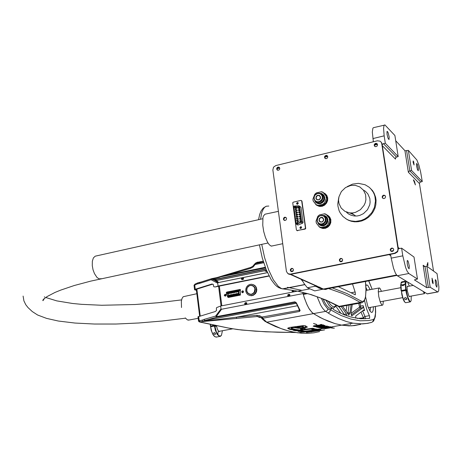 <?xml version="1.0" encoding="UTF-8"?>
<svg xmlns="http://www.w3.org/2000/svg" width="462" height="462" viewBox="0 0 462 462"><rect width="100%" height="100%" fill="white"/><g stroke="black" fill="none" stroke-linecap="round" stroke-linejoin="round"><path stroke-width="0.69" d="M315.465 285.499L318.405 287.872L321.096 288.623M320.316 287.913L318.607 286.89M416.626 166.181L416.58 163.461L417.44 164.605L418.381 168.67L418.214 170.767L417.469 169.548L416.626 166.181M387.035 134.355L386.994 131.514L387.416 131.468L388.12 132.773L389.154 136.966L389.004 139.564L388.016 138.161L387.035 134.355M413.167 162.462L413.144 160.961L413.698 161.792L414.085 164.992L413.167 162.462M407.253 263.975L407.201 260.655L407.64 260.522L408.298 261.694L409.326 266.17L409.124 268.815L408.171 267.579L407.253 263.975M435.36 282.888L435.25 279.874L435.597 279.724L436.14 280.752L437.04 284.736L436.867 287.191L436.041 285.77L435.36 282.888M376.097 144.167L375.184 144.883L377.154 144.41L376.097 144.167M326.438 156.22L325.554 156.918L327.454 156.456L326.438 156.22M278.586 167.827L277.731 168.509L279.562 168.07L278.586 167.827M293.283 270.801L291.562 271.148L292.758 271.385M342.434 260.897L340.575 261.273L341.967 261.434M393.485 250.606L391.47 251.01L392.371 251.328L393.249 250.935M433.506 271.032L419.461 183.535L420.027 182.201L422.256 181.566L420.68 172.164L418.878 165.067L416.874 160.019L408.362 150.369L411.567 170.466L422.256 181.566M384.182 125.19L373.388 127.668L372.88 128.217L372.332 132.074L373.267 140.956L373.013 141.88M372.915 138.606L384.17 135.851L385.308 143.191L383.09 143.769L382.224 144.727M396.552 274.982L323.4 289.05L290.754 274.341L289.166 274.284L287.838 273.556M391.227 258.137L393.52 268.197L395.484 273.244L396.904 275.387L397.337 275.733L408.824 273.527L407.028 271.015L405.572 267.4L402.812 255.833L391.227 258.137L390.737 255.399L390.084 254.753L389.108 254.631L390.869 255.798M398.215 248.054L399.353 248.596L401.622 248.175L402.812 255.833M319.86 287.208L317.989 287.012L316.516 285.73M397.337 275.733L427.177 293.838L427.887 293.78M419.461 183.535L408.339 172.193L409.24 171.09L411.567 170.466M415.384 184.916L413.369 179.822L414.518 181.404L415.384 184.916M427.003 265.292L427.783 262.52L427.928 265.592L427.003 265.292M426.842 266.251L430.186 287.225L437.93 292.042L438.721 290.633L438.877 286.966L437.081 273.596L426.842 266.251L424.399 266.557L423.123 265.257L425.017 266.603M433.073 281.964L433.073 283.743L432.444 282.559L432.016 278.205L433.073 281.964L432.334 282.103M384.17 135.851L383.558 128.269L384.038 125.445L384.817 124.85L394.871 135.51L398.186 156.566L395.772 157.346L395.501 159.101L382.374 145.721M408.362 150.369L404.978 150.791L395.686 140.714M408.824 273.527L417.463 279.071L414.437 279.914L426.715 287.647L430.186 287.225M323.1 289.137L314.732 290.898L307.38 287.768L304.527 284.182L301.634 279.394M307.38 287.768L315.309 286.232L314.2 284.944M427.414 264.091L427.096 265.061M383.599 195.195L382.646 195.732L382.126 197.06L382.738 198.273L383.916 198.596L385.065 198.025L385.585 196.697L384.979 195.484L383.599 195.195M385.216 195.715L384.072 195.507L383.067 196.032L382.524 197.205L382.894 198.377M325.918 155.411L324.809 156.208L324.509 157.196L325.029 158.356L326.057 158.709L327.281 158.143L327.801 156.878L327.287 155.717L325.918 155.411M327.471 155.908L326.409 155.775L325.335 156.479L324.971 157.415L325.3 158.541M278.02 167.048L277.154 167.562L276.651 168.809L277.16 169.958L278.089 170.293L279.319 169.733L279.816 168.486L279.314 167.342L278.02 167.048M279.435 167.463L278.528 167.4L277.5 168.116L277.165 169.069L277.547 170.189M284.783 217.221L283.887 217.746L283.402 219.04L283.986 220.212L284.95 220.518L286.117 219.958L286.607 218.665L286.03 217.492L284.783 217.221M286.099 217.556L285.037 217.59L284.211 218.272L283.905 219.294L284.419 220.443M291.672 268.341L290.534 269.167L290.28 270.218L290.939 271.413L291.961 271.685L293.047 271.13L293.514 269.785L292.862 268.589L291.672 268.341M292.856 268.584L291.649 268.769L290.916 269.635L290.835 270.755L291.447 271.644M340.748 258.397L339.57 259.234L339.316 260.302L339.992 261.521L341.06 261.798L342.186 261.232L342.677 259.863L341.996 258.651L340.748 258.397M342.071 258.703L340.921 258.72L340.049 259.43L339.755 260.522L340.373 261.711M375.635 143.33L374.486 144.144L374.18 145.137L374.705 146.315L375.802 146.685L377.056 146.108L377.593 144.837L377.073 143.653L375.635 143.33M377.333 143.948L376.253 143.688L375.161 144.208L374.595 145.293L374.844 146.425M391.718 248.065L390.5 248.92L390.234 250.006L390.939 251.241L392.151 251.519L393.231 250.953L393.728 249.561L393.029 248.325L391.718 248.065M393.208 248.475L392.117 248.325L390.944 249.093L390.638 250.427L391.152 251.363M297.984 202.622L297.187 203.182L296.945 204.123M301.259 226.83L300.485 227.414L300.271 228.355M346.54 212.116L347.36 213.074M397.961 248.573L397.834 250.312L397.245 251.507L394.687 253.176L290.246 274.116L287.89 273.591L286.446 271.489L272.846 169.952L273.527 167.198L275.843 165.563L377.385 140.812L380.145 141.199L381.098 142.065L381.716 143.572L397.961 248.573L398.336 248.839L397.62 251.767L395.068 253.436L290.933 274.301L290.431 274.082M381.716 143.572L382.103 143.971L381.872 143.145L380.994 141.932M288.646 273.966L290.933 274.301M300.618 226.721L301.311 226.871L301.646 227.529L300.774 228.569L299.844 227.749L300.618 226.721M301.363 226.911L300.306 227.31L300.416 228.528M297.285 202.472L297.99 202.627L298.308 203.28L297.395 204.308L296.512 203.482L297.285 202.472M298.059 202.691L296.985 203.066L297.054 204.256M303.089 222.343L301.634 221.471L299.497 206.185L298.891 205.804L294.132 206.023L293.48 206.924L295.761 223.608L296.5 224.197L301.137 222.326L302.598 223.192L303.089 222.563L301.005 207.247L299.497 206.185M297.32 224.705L298.123 225.023L302.598 223.192M296.875 223.666L296.073 223.163L293.896 207.092L294.548 206.381L298.718 206.202L299.237 206.774L301.23 221.465L300.802 222.066L296.875 223.666M298.077 221.454L298.585 221.564L298.718 221.073L297.366 220.264M297.476 217.082L297.984 217.192L298.117 216.701L296.766 215.881M296.875 212.716L297.389 212.826L297.522 212.335L296.171 211.509M296.275 208.356L296.719 208.506L296.922 207.981L295.57 207.138M300.479 217.538L300.745 217.723M299.873 213.167L300.144 213.352M299.272 208.801L299.543 208.986M299.572 210.984L299.844 211.169M300.179 215.35L298.874 214.593L299.133 213.97L299.457 214.53L298.798 214.443L299.18 213.97M300.779 219.727L301.045 219.906M296.575 210.533L297.02 210.684L297.222 210.158L295.871 209.321M297.176 214.899L297.69 215.009L297.817 214.518L296.471 213.692M297.776 219.271L298.221 219.415L298.417 218.884L297.066 218.076M301.547 200.629L301.992 201.12L305.734 228.459L305.122 229.094L296.927 230.567M305.74 228.205L305.451 228.037L304.833 228.927L305.122 229.094M297.54 230.74L296.442 230.07L292.752 202.783L293.278 202.165L300.929 200.416L301.998 201.178M301.634 221.471L301.137 222.326M299.289 207.149L295.894 207.34M295.42 207.825L295.501 209.147L295.905 209.471L295.316 209.812L295.495 209.147M323.77 219.225L323.469 220.859L322.205 222.037L320.126 222.008L319.063 220.796L319.242 218.659L321.003 217.307L322.58 217.504L323.77 219.225M327.922 215.379L329.683 216.996L330.827 219.589L330.786 222.638L329.729 225.115L327.881 227.085L325.502 228.268L322.667 228.465L320.102 227.495M326.801 214.749L329.319 216.742L330.561 219.779L330.191 223.285L328.228 226.288L325.161 228.055L322.337 228.257L319.352 226.998L317.394 224.417M327.113 215.107L328.95 216.614L330.324 219.063L329.527 218.543L325.964 214.177L330.087 218.74M329.527 218.543L329.712 219.843L330.509 220.357L330.324 219.063M330.509 220.357L329.614 224.006L327.35 226.854L323.233 228.095L320.969 227.876L319.3 226.773L321.263 227.443L326.547 226.351L327.35 226.854M325.623 216.049L326.952 217.261L327.818 219.213L327.783 221.512L326.986 223.371L325.594 224.85L323.81 225.739L321.679 225.883L319.756 225.156M321.61 215.356L324.757 215.569L326.963 217.481L327.685 220.028L326.749 223.221L324.191 225.369L321.298 225.716L318.768 224.399L317.44 221.829M325.964 214.177L324.682 213.785L319.461 214.899L317.879 216.256L316.054 221.015L316.106 222.014L316.349 223.129L319.3 226.773M316.349 223.129L316.054 221.015M323.071 215.581L325.398 216.482L326.686 218.133L327.084 220.328L326.126 223.054L324.734 224.411L322.037 225.237L319.461 224.405L318.26 223.054M324.093 216.118L325.26 217.146L326.016 218.821L325.987 220.749L325.317 222.309L324.157 223.55L322.655 224.295L320.842 224.411L319.178 223.747M317.128 220.732L317.209 219.057L317.885 217.492L319.063 216.251L320.576 215.511L322.083 215.373L323.666 215.846L324.907 216.926L325.623 218.434L325.629 220.518L324.959 222.083L323.793 223.325L322.291 224.07L320.368 224.168L318.832 223.533L317.694 222.326L317.128 220.732M317.255 220.651L317.781 217.873L319.046 216.407L320.767 215.604L323.452 215.945L325.225 217.954L325.312 220.749L324.376 222.447L322.84 223.614L321.009 224.006L319.254 223.562L317.914 222.366L317.255 220.651M319.161 226.599L317.81 224.936M321.668 228.078L319.652 227.171M320.853 227.581L321.263 227.443M328.372 225.964L327.57 225.462L326.547 226.351M327.57 225.462L329.712 219.843M326.201 214.501L324.232 213.842M319.49 214.894L317.833 216.349M326.016 226.42L327.691 224.959M329.481 220.27L329.175 218.145M320.622 197.043L320.322 198.666L319.069 199.85L316.996 199.838L315.939 198.643L316.118 196.517L317.365 195.339L319.438 195.345L320.622 197.043M325.005 193.532L326.83 195.42L327.743 197.944L327.616 200.618L326.519 203.124L324.619 205.099L322.187 206.26L319.317 206.393L316.759 205.324M323.671 192.746L326.172 194.704L327.402 197.701L327.009 201.247L324.982 204.285L321.841 206.023L319.017 206.168L316.123 204.874L314.252 202.31M323.978 193.093L325.797 194.577L327.165 196.985L326.363 196.419L322.817 192.117L326.929 196.673M326.363 196.419L326.547 197.707L327.35 198.273L327.165 196.985M327.35 198.273L326.455 201.911L324.203 204.753L321.494 205.867L318.549 206.023L316.187 204.683L318.139 205.33L323.36 204.204L324.203 204.753M322.655 194.08L324.029 195.501L324.717 197.407L324.619 199.411L323.793 201.299L322.361 202.783L320.536 203.65L318.376 203.754L316.458 202.945M318.826 193.226L321.725 193.532L323.833 195.403L324.497 198.573L323.556 201.132L320.934 203.274L318.023 203.569L315.575 202.223L314.322 199.682M322.817 192.117L321.512 191.742L316.383 192.879L314.778 194.248L312.959 198.989L313.022 200.058L313.253 201.091L316.187 204.683M313.253 201.091L312.959 198.989M320.172 193.532L322.355 194.462L323.7 196.437L323.781 199.157L322.95 200.935L320.663 202.749L318.803 203.101L316.239 202.223L315.072 200.831M321.09 194.069L322.164 195.068L322.863 196.662L322.822 198.596L322.135 200.173L320.934 201.42L319.398 202.148L317.561 202.229L315.904 201.496M314.016 198.602L314.102 196.91L314.801 195.328L316.014 194.08L317.561 193.359L319.075 193.249L320.593 193.734L321.783 194.791L322.47 196.252L322.464 198.348L321.771 199.925L320.57 201.172L319.04 201.906L317.123 201.963L315.644 201.328L314.558 200.15L314.016 198.602M314.143 198.521L314.293 196.645L315.223 194.952L317.637 193.474L320.305 193.792L322.072 195.767L322.332 197.603L321.777 199.44L319.692 201.409L317.873 201.819L316.129 201.392L314.795 200.213L314.143 198.521M316.199 204.695L314.628 202.772M318.549 206.023L316.539 205.082M317.729 205.475L318.139 205.33M325.219 203.863L324.416 203.309L323.4 204.204M324.416 203.309L326.547 197.707M323.053 192.435L321.096 191.799M316.383 192.879L314.732 194.34M322.869 204.268L324.532 202.806M326.316 198.129L326.01 196.021M322.326 199.867L321.789 200.629M278.384 211.365L265.003 214.195L263.455 216.002L262.953 217.712L262.745 225.306L263.71 231.456L265.407 237.404L267.579 242.267L269.311 244.75L271.142 246.09L272.771 245.824M347.239 186.602L352.645 184.107L358.443 183.333L365.067 184.754L368.913 187.041L370.576 188.542L373.256 192.146L374.226 194.196L374.936 196.367L375.508 200.964L374.399 207.473L371.771 212.607L367.827 216.84L364.633 218.982L361.14 220.484L355.624 221.408L350.935 220.894L348.718 220.189L346.621 219.196L342.948 216.441L340.147 212.803L339.131 210.724L337.936 206.208L337.78 203.84L338.785 197.569M345.622 218.595L348.371 220.207L351.403 221.292L354.614 221.812L358.108 221.725L361.763 220.928L365.251 219.433L368.439 217.296L371.194 214.599L373.412 211.44L375.005 207.952L375.849 204.637L376.062 200.156L375.629 197.239L374.128 193.151L372.603 190.708L369.629 187.636M338.969 196.72L341.354 191.539L345.507 187.572L350.75 185.453L355.197 185.343L359.846 186.96L363.484 190.217L365.615 194.687L365.927 199.763L365.223 202.812L364.05 205.376L360.4 209.667L355.497 212.324L352.818 212.901L349.74 212.901L344.941 211.359L341.187 208.096L338.987 203.58L338.548 200.185L338.969 196.72M363.305 189.98L365.361 191.274L367.868 193.919L369.837 198.412L370.137 202.177L369.75 204.712L367.452 209.742L363.473 213.623L359.754 215.413L357.103 215.979L354.21 215.991L351.224 215.315L348.527 213.958L346.252 211.994M353.921 214.743L349.728 212.901M332.317 308.096L330.457 309.754L328.834 309.367L327.096 308.177L324.185 304.331L321.292 298.296M328.28 301.293L330.457 304.579L332.744 306.514L334.667 306.595L336.088 305.18M373.463 306.797L373.209 310.152L372.47 312.098L371.436 312.428L370.074 311.174L367.706 305.977L365.586 296.835M365.875 285.608L366.707 284.933L367.821 285.452L370.201 289.657M302.922 292.359L303.886 296.517L306.658 303.909L308.911 308.356L311.942 312.451L315.067 314.634L323.123 318.965L335.06 323.619L341.666 325.161L348.937 325.86L354.389 325.612L360.747 324.347L351.703 325.82L341.666 325.161L352.899 323.169L346.494 321.581L338.923 318.734L330.856 314.668L325.023 310.961L322.58 308.223L320.709 305.134L317.117 296.702M364.495 300.525L366.713 309.13L369.577 316.245L369.629 318.358L360.712 318.797L350.924 317.076L344.34 314.83L337.993 311.948L333.524 309.523L332.94 308.108M328.055 313.034L329.891 311.867L330.457 309.754L341.216 315.534L350.693 319.04L360.071 320.79L368.589 320.582L373.308 319.589L374.601 318.174L375.508 313.496L375.381 306.45M372.112 289.293L368.688 280.861M352.246 304.418L350.964 313.305L351.669 315.95L363.161 307.611L363.115 305.653L364.553 310.476L364.062 309.817L355.74 316.002L355.821 318.197M357.242 318.428L363.484 317.914L364.091 318.884M346.985 315.829L346.454 314.062L341.164 306.462M342.561 306.202L348.827 315.09L349.936 312.843L351.137 304.625M361.007 312.087L363.484 317.914L364.622 316.516L369.346 315.638M343.838 314.628L346.454 314.062M347.73 313.479L347.898 313.126L347.378 313.149M370.443 307.351L370.074 311.174M381.491 291.343L379.926 288.305L379.36 287.924L378.765 288.23L378.251 291.308L378.794 296.61L380.284 302.171L381.751 304.862L382.426 305.203L382.952 304.747L383.368 301.178M365.991 287.67L367.18 290.223M424.89 292.452L424.347 293.613L423.256 291.458M424.445 292.186L424.133 292.365L423.7 291.73M312.814 328.257L306.346 329.094L303.661 328.54L301.952 328.707L300.427 329.054L302.679 329.649L299.838 330.024L296.13 329.539L293.208 329.856L292.896 330.145L294.895 330.705L297.973 330.775L312.786 328.794L314.096 328.557L312.814 328.257L297.62 330.272L293.422 329.822M302.679 329.649L302.604 329.123L301.172 328.817M316.77 324.699L313.444 323.475L316.73 324.445M334.338 328.176L331.473 327.991L334.326 328.084M295.357 329.331L291.435 328.401L291.181 328.164L292.319 327.824L294.005 327.558L298.013 328.28L301.871 328.291L305.301 327.847L307.305 326.998L305.29 326.074L305.931 326.005L303.84 325.548L289.258 327.512L287.687 328.384L289.287 329.187L291.707 329.764L295.357 329.331M320.443 325.225L323.412 324.93L321.142 324.93L321.812 324.422L320.224 324.601L319.97 324.982L313.542 325.86L314.229 326.074L313.178 326.259L315.269 326.386L318.693 325.768L320.443 325.225L320.189 324.751M317.92 325.976L314.576 326.68L316.759 326.611L324.191 325.248L317.92 325.976M320.992 326.103L316.175 327.102L318.965 327.136L319.877 326.738L318.751 326.83L321.95 326.259L324.44 326.212L323.221 326.033L325.196 325.496L320.992 326.103M302.829 292.336L304.308 297.799L307.224 305.139L309.557 309.413L312.659 313.097L319.958 317.365L327.731 321.026L335.06 323.619L341.666 325.161L322.684 328.488L325.439 328.644L332.109 327.546L329.1 327.72L332.311 327.027L328.626 327.679L330.232 327.188M319.369 327.263L317.625 327.437L319.346 327.575L327.223 326.016L319.369 327.263M302.714 332.218L313.057 330.942L302.697 332.068M319.825 329.516L312.364 330.717L311.584 331.081L313.71 330.861L311.567 331.202L313.727 331.341L306.422 332.513L324.572 329.908L315.425 330.728L320.882 329.649L319.825 329.516M311.07 329.152L313.571 329.776L311.683 330.301L304.897 331.179L301.028 330.752L298.071 331.341L303.309 331.722L313.525 330.388L317.215 329.285L314.183 328.765L311.07 329.152M322.262 326.357L320.178 326.842L322.262 326.357M319.456 327.818L328.517 326.374L319.456 327.818M320.68 327.951L328.979 326.634L320.68 327.951M330.474 326.709L321.281 328.182L330.474 326.709M242.689 278.066L243.214 277.962L242.625 277.76L243.087 277.806L243.59 278.482L242.954 279.522L241.707 279.51L241.424 278.482L241.921 277.928L242.689 278.066L241.996 278.725L242.244 279.666M289.986 295.079L289.443 294.375L288.432 294.438L287.814 294.889L287.716 295.663L288.219 296.217L289.235 296.159L289.986 295.079M288.548 296.281L288.363 295.039L289.657 294.496M246.893 303.372L246.367 302.674L245.397 302.737L244.791 303.182L244.698 303.944L245.183 304.493L246.165 304.435L246.893 303.372M245.582 304.545L245.391 303.32L246.569 302.789M212.734 284.107L196.246 289.333L195.928 289.541L196.356 289.703M196.431 290.321L194.612 289.79L195.039 289.356L211.798 284.072L213.207 284.384L213.767 286.723L215.101 286.948L269.132 276.057M303.008 293.601L221.535 309.251L221.032 308.951L220.651 306L216.701 307.594L216.366 308.287L216.522 310.447L215.367 311.509L197.955 316.834M216.822 279.1L217.873 278.794M199.861 282.455L197.684 283.027L197.407 283.87L198.741 283.639L210.995 279.724L217.723 283.177L218.122 282.646L214.535 280.382L211.371 278.979L210.995 279.724L211.544 278.678M295.507 302.356L296.396 302.829L300.075 310.377L299.468 311.324L299.185 310.354L300.127 310.637M221.535 309.251L216.181 316.713L216.58 317.209L215.627 316.089L216.181 316.713L294.854 301.802L296.067 302.87L299.515 310.025M269.138 276.062L218.168 286.313M217.723 283.177L218.093 286.053L215.5 286.862M197.684 282.94L194.993 284.153L194.069 285.626M198.481 321.021L199.191 320.674L198.654 316.401M217.914 278.875L219.04 278.557M250.658 267.429L250.537 268.364L253.037 267.013L254.909 264.778L254.331 264.385L252.772 266.285L250.658 267.429L252.581 266.412L255.226 263.635L255.267 264.501L263.715 262.757M300.034 310.308L299.572 310.256L299.532 311.434L262.739 318.26L261.561 317.972L263.132 319.791M296.529 303.101L296.102 303.032L295.853 302.264M199.497 283.425L199.919 282.426L211.359 278.742M195.276 289.276L194.75 285.048L197.407 283.87L197.776 282.888L201.692 281.866M226.553 327.691L199.688 321.997L200.046 321.789L199.191 320.674L201.952 320.218L202.726 321.211L204.961 320.507L204.013 319.398L201.952 320.218L202.812 321.338L236.261 317.232L297.274 305.769M198.827 282.64L201.27 281.999M211.677 279.094L213.842 278.471M216.88 277.587L230.682 273.487M261.117 317.596L257.369 316.614L258.939 316.632L260.759 317.365L265.442 321.702M259.817 317.538L257.294 316.539L200.046 321.789M227.067 327.801L237.381 329.51L255.434 331.219L277.477 332.242L295.842 332.542L266.077 331.82L241.661 330.018L230.249 328.418L199.047 321.783M299.018 309.188L299.185 310.354L261.966 317.071L261.556 317.948L259.448 316.747L257.253 316.522L256.837 315.309L236.261 317.232L236.735 318.451M197.927 282.854L200.693 282.19M212.127 279.273L219.97 277.217M224.272 276.074L250.537 268.364M250.548 267.486L230.757 273.435L230.653 274.364L265.275 267.261M307.091 326.761L300.04 327.829L293.861 327.027L291.106 327.627L291.181 328.164M293.74 329.031L291.285 329.198L287.803 328.06M313.513 329.706L313.438 329.181L312.514 328.927M316.834 329.135L313.531 329.856M303.355 331.196L298.856 331.115M316.054 330.757L313.698 331.133M325.363 328.124L325.075 328.101M327.853 328.263L327.362 327.697M332.663 326.819L332.969 326.79M321.107 324.682L320.368 324.688M315.269 326.386L315.02 325.802L314.183 325.745L314.229 326.074M317.429 325.993L316.845 325.312M303.522 327.084L303.361 326.478L302.027 325.981L297.043 326.611L297.118 327.148L299.896 327.731L302.674 327.575L303.557 327.131L302.102 326.513L297.118 327.148M317.527 325.41L319.427 325.254L317.498 325.213M242.44 290.823L243.116 290.973L243.497 291.678L242.625 292.787L241.643 291.92L242.44 290.823M242.498 292.787L242.128 291.597L243.064 290.933M225.04 294.259L225.71 294.41L226.085 295.108L225.19 296.217L224.255 295.351L225.04 294.259M225.127 296.217L224.751 295.027L225.652 294.369M289.42 296.102L289.131 295.23L289.87 294.75M246.408 304.348L246.125 303.609L246.777 303.037M243.064 279.475L242.873 278.632L243.497 278.193M240.338 289.495L240.338 295.085L228.326 297.453M289.582 296.009L289.945 294.912M246.598 304.204L246.864 303.245M243.278 279.331L243.578 278.436M267.463 272.603L218.139 282.646M185.245 317.931L187.445 319.929L189.322 319.97M196.858 293.745L183.195 296.691L182.034 298.452L181.358 301.282L181.497 307.496M225.635 296.055L225.115 295.865L224.977 295.149L225.427 294.687L226.01 294.791M225.912 294.727L225.237 295.224L225.531 296.061M243.041 292.625L242.463 292.382L242.365 291.713L242.821 291.251L243.428 291.372M243.318 291.297L242.614 291.793L242.914 292.631M229.187 297.02L227.893 296.65L238.889 294.444L239.224 290.055L238.669 289.755L226.651 292.146L226.259 292.793L227.356 296.385L229.129 297.026L240.015 294.889L240.465 292.948M227.928 293.127L228.355 292.723L227.056 292.348L238.842 290.24L238.588 294.236L228.078 296.333L227.518 296.021L226.617 293.07L227.056 292.348M228.494 293.855L228.817 293.393L227.61 293.035M230.053 293.543L230.399 293.104L229.175 292.729M233.177 292.925L233.506 292.469L232.311 292.105M236.307 292.307L236.636 291.845L235.453 291.487M232.686 295.299L233.033 294.86L231.814 294.49M235.816 294.681L236.146 294.225L234.956 293.872M237.387 294.375L237.716 293.919L236.532 293.561M234.251 294.993L234.598 294.554L233.385 294.178M231.121 295.611L231.427 295.131L230.249 294.796M237.878 291.996L238.23 291.557L237.029 291.175M234.742 292.613L235.071 292.157L233.882 291.799M231.612 293.237L231.941 292.775L230.746 292.417M229.562 295.917L229.885 295.461L228.684 295.103M240.425 290.338L239.062 289.853L240.396 289.582M228.765 296.899L229.129 297.026M245.738 290.95L245.824 288.883L246.593 286.954L247.95 285.412L249.711 284.459L251.547 284.217L253.632 284.806L255.29 286.238L256.081 287.734L256.37 290.228L255.833 292.221L254.175 294.375L252.431 295.339L250.046 295.547L248.007 294.744L246.489 293.116L245.738 290.95M253.043 284.534L254.932 285.539L256.26 287.272L256.826 289.674L256.52 291.713L255.555 293.537L253.476 295.224L251.588 295.726L249.595 295.455M252.385 285.522L253.852 286.336L254.88 287.711L255.324 289.61L255.076 291.245L254.302 292.706L252.633 294.057L251.12 294.456L249.561 294.248M220.045 331.15L219.306 331.572L218.514 331.144L217.354 329.187L216.655 326.484L214.824 326.01L216.389 331.976L217.573 334.24L219.288 335.943L220.53 336.053L221.494 335.175L222.47 330.705M214.824 326.01L214.449 326.033L215.373 330.266L217.284 334.505L219.56 336.44L220.57 336.261L221.465 335.221M214.726 325.184L210.406 326.12L210.291 324.243M218.532 331.162L219.323 331.283M212.612 326.253L213.565 325.837L214.951 325.97M213.785 333.824L213.715 332.981L214.281 332.565L215.228 333.033L215.696 333.951L214.859 334.523L213.785 333.824M215.159 326.097L216.551 325.571M213.635 335.429L211.781 331.641L210.637 326.738L211.198 330.272L212.843 334.367L214.813 336.677L216.626 337.029M218.191 331.491L217.793 334.546M214.53 336.446L213.404 335.245M210.435 324.272L210.557 326.039M409.834 296.321L409.465 296.714L408.91 296.194L407.345 291.089L406.196 290.431L407.698 296.875L409.823 301.328L410.585 301.553L411.105 300.623L411.249 296.061M409.349 286.122L407.507 281.907M406.196 290.431L405.821 290.448L406.254 292.758L408.01 298.891L409.563 301.674L410.175 301.957L410.706 301.461M406.473 281.277L405.682 283.887L406.081 289.68L401.068 290.615L400.675 285.216L401.311 282.351M406.092 281.046L405.295 283.87L405.705 289.697M424.416 293.647L409.263 296.425M403.078 290.869L404.262 290.35L405.63 290.483M405.341 283.148L404.21 285.008L402.806 285.73L401.357 284.875L400.952 283.645L401.391 282.825L402.818 282.138L404.816 281.907L405.434 282.438M404.556 298.931L404.55 298.123L405.197 297.545L406.115 297.857L406.693 298.85L406.502 299.405L405.705 299.705L404.556 298.931M404.758 284.309L401.507 284.996M404.625 284.5L401.547 285.094M406.404 290.552L407.23 290.344L407.103 286.925L407.392 286.192L407.934 286.388M407.363 286.498L413.253 285.395M404.573 301.715L402.812 297.418L401.409 291.268L401.882 294.872L403.268 299.445L404.256 301.495L405.341 302.61L406.011 302.668M406.375 298.117L406.381 299.509M405.157 302.454L404.256 301.495M400.947 283.974L401.293 290.517M406 281.098L401.726 281.872L401.039 283.27M339.46 306.78L339.177 306.982L339.05 306.364L337.52 305.544L326.074 300.063L311.29 294.629L297.811 291.181L280.746 288.531M352.5 283.968L355.29 292.481L355.33 294.825L338.311 286.694M335.776 304.984L336.711 305.526M338.946 306.306L338.813 306.918L339.05 306.364L360.308 302.437L361.059 301.957L361.278 301.097L347.077 293.624L332.259 287.861M298.412 285.932L297.984 285.845M396.95 275.433L324.347 289.379L322.99 289.102L325.67 289.512L327.835 288.71M297.395 223.025L296.985 222.701L297.314 222.286L297.707 222.615L297.395 223.025M297.095 220.83L296.685 220.507L297.066 220.085L297.407 220.42L297.095 220.83M296.494 216.441L296.084 216.118L296.431 215.702L296.806 216.031L296.494 216.441M295.894 212.064L295.484 211.74L295.824 211.325L296.206 211.654L295.894 212.064M295.299 207.686L294.895 207.444L295.224 206.953L295.599 207.207L295.299 207.686M299.509 216.903L299.099 216.58L299.428 216.164L299.821 216.493L299.509 216.903M298.908 212.514L298.498 212.191L298.868 211.775L299.22 212.11L298.908 212.514M298.308 208.137L297.892 207.813L298.261 207.398L298.614 207.733L298.308 208.137M298.608 210.326L298.192 210.002L298.55 209.586L298.92 209.921L298.608 210.326M299.815 219.098L299.399 218.774L299.74 218.359L300.127 218.688L299.815 219.098M296.194 214.252L295.784 213.929L296.119 213.513L296.506 213.842L296.194 214.252M296.795 218.636L296.385 218.312L296.714 217.897L297.106 218.226L296.795 218.636M300.115 221.292L299.699 220.969L300.052 220.553L300.427 220.888L300.115 221.292M323.619 219.317L323.065 221.211L321.592 222.055L319.929 221.587L319.202 219.999L319.785 218.387L321.263 217.55L322.747 217.879L323.619 219.288M320.478 197.141L320.079 198.822L318.67 199.832L317.111 199.648L316.141 198.348L316.505 196.46L317.914 195.449L319.635 195.744L320.472 197.112M323.048 299.012L325.548 303.932L327.552 306.658L329.932 308.385L331.889 308.171M371.569 322.389L367.729 323.336L362.618 323.897L352.899 323.169L361.579 323.862L366.949 323.406L371.142 322.511M373.308 319.589L373.1 321.159L371.991 322.268L373.642 321.021L375.26 316.817L375.652 312.121L375.433 306.439M336.324 305.318L334.413 307.646L333.16 308.067L331.722 307.813L329.244 305.642L326.212 300.635M365.384 318.838L365.119 316.828L362.618 310.891M359.915 303.003L360.66 306.104L359.494 306.601L358.685 303.228M328.02 308.911L327.194 310.533L325.612 311.388L266.822 322.181L280.977 328.534L287.595 330.682L294.531 332.305L301.49 333.218L307.865 333.356L313.906 332.807L319.612 331.601M344.623 314.945L338.993 306.745M363.161 307.611L360.707 308.062L360.66 306.104L363.115 305.653M349.642 313.132L347.62 313.496M351.172 314.986L360.707 308.062L359.702 307.663L359.494 306.601M261.255 262.381L257.646 262.133L255.359 263.606L263.45 261.925M262.381 317.198L263.328 319.04L266.822 322.181L266.383 322.199L275.491 326.507L284.118 329.712L290.685 331.531L298.163 332.871L306.167 331.456M221.027 308.893L215.627 316.089L204.013 319.398M263.207 261.14L258.512 262.121L257.467 263.167M211.631 278.667L265.506 267.885M254.909 264.778L255.267 264.501M261.966 317.071L259.58 315.638L256.837 315.309M227.2 293.324L227.708 293.162L227.523 293.543L227.2 293.324M228.759 293.012L229.262 292.827L229.06 293.243L228.759 293.012M231.895 292.394L232.403 292.232L232.224 292.613L231.895 292.394M235.031 291.77L235.545 291.614L235.331 292.001L235.031 291.77M238.178 291.152L238.704 291.02L238.479 291.378L238.178 291.152M231.398 294.773L231.901 294.589L231.699 295.004L231.398 294.773M234.54 294.155L235.06 294.023L234.84 294.386L234.54 294.155M237.687 293.537L238.201 293.376L238.017 293.757L237.687 293.537M236.111 293.849L236.625 293.688L236.411 294.075L236.111 293.849M232.969 294.467L233.489 294.334L233.298 294.687L232.969 294.467M229.833 295.085L230.342 294.923L230.163 295.305L229.833 295.085M236.608 291.458L237.11 291.274L236.937 291.678L236.608 291.458M233.46 292.082L233.974 291.926L233.76 292.313L233.46 292.082M230.324 292.706L230.844 292.573L230.653 292.925L230.324 292.706M228.268 295.391L228.777 295.235L228.598 295.611L228.268 295.391M254.914 289.033L254.187 292.232L252.523 293.763L251.403 294.155L250.237 294.207L248.267 293.399L246.881 291.297L246.777 289.206L247.476 287.451L249.128 285.926L250.248 285.528L251.415 285.476L253.384 286.278L254.504 287.676L254.914 289.033M255.134 289.021L255.076 290.667L254.158 292.66L251.49 294.34L250.092 294.375L248.464 293.728L246.737 291.152L247.072 287.976L248.417 286.261L249.827 285.499L251.726 285.354L253.338 286.007L254.539 287.3L255.134 289.021M287.462 287.329L301.877 290.396M304.868 284.673L282.975 288.946L281.37 288.519L278.245 286.342L273.342 279.822L268.624 269.947L264.605 257.686L261.717 244.334M260.499 219.265L261.856 212.37L263.479 208.755L264.807 207.149L266.308 206.208L268.82 206.069M328.644 288.554L342.585 293.514L351.466 297.609L360.637 302.616L362.069 302.743L364.287 300.912L365.569 296.945L366.031 288.929L365.488 281.474M365.471 281.479L366.008 290.8L365.419 297.228L364.599 299.751L363.611 301.074L362.56 301.478L361.278 301.097M362.26 302.697L339.114 306.843L329.296 301.761L319.525 297.603L308.934 293.999L297.811 291.181L309.91 288.842M302.743 281.364L300.802 279.031M101.386 278.702L99.139 278.886L97.02 277.477L94.45 273.643L93.041 269.779L92.29 265.621L92.36 261.209L93.405 257.883L95.241 256.202L262.78 218.757M322.99 289.102L290.315 274.399M297.794 223.302L296.985 222.759L297.366 222.286M298.377 221.633L296.748 220.686L297.066 220.085M297.771 217.261L296.142 216.291L296.465 215.702M297.17 212.895L295.541 211.914L295.871 211.325M296.575 208.541L294.941 207.536L295.276 206.953M300.745 217.7L299.157 216.753L299.48 216.164M300.144 213.328L298.556 212.364L298.879 211.775M299.538 208.968L297.95 207.987L298.285 207.398M299.838 211.146L298.25 210.175L298.579 209.586M301.045 219.889L299.463 218.953L299.786 218.359M296.87 210.718L295.241 209.725L295.57 209.136M297.47 215.078L295.842 214.102L296.171 213.513M298.077 219.444L296.448 218.491L296.766 217.897M301.028 221.887L299.763 221.148L300.086 220.553M323.464 218.757L321.546 217.527L323.065 218.145L323.625 219.866L322.851 221.419L321.315 222.078M320.362 196.691L318.48 195.38L319.941 195.998L320.478 197.696L319.681 199.261L318.11 199.902M332.473 308.067L331.664 308.212M372.153 289.287L368.792 280.838M217.798 278.805L216.747 279.112M261.244 262.381L257.311 262.243L255.544 263.115L254.325 264.38M195.033 284.124L194.063 285.204L194.571 289.645M199.74 322.008L198.539 321.217L197.944 316.736M230.723 273.452L216.597 277.645M213.554 278.528L211.642 279.083M307.27 327.2L307.224 326.871M322.863 328.494L317.232 329.291M315.055 330.636L314.992 330.226M227.454 292.989L227.264 293.474L228.65 293.896M229.019 292.683L228.829 293.168L230.209 293.589M232.149 292.059L231.959 292.544L233.333 292.972M235.291 291.435L235.1 291.926L236.469 292.354M238.438 290.812L238.213 291.256L238.964 291.539M231.658 294.438L231.468 294.929L232.842 295.345M234.794 293.82L234.609 294.311L235.978 294.733M237.947 293.203L237.757 293.688L238.808 294.023M236.371 293.514L236.18 293.999L237.549 294.421M233.223 294.132L233.039 294.617L234.413 295.039M230.088 294.75L229.903 295.235L231.283 295.657M236.867 291.124L236.677 291.614L238.04 292.042M233.72 291.747L233.529 292.232L234.904 292.665M230.584 292.371L230.394 292.856L231.774 293.283M228.523 295.056L228.332 295.541L229.718 295.963M250.854 285.308L249.318 285.695L247.996 286.625L246.852 288.496L246.598 290.136L246.852 291.586L247.776 293.139L249.232 294.138L251.12 294.456M304.764 284.517L282.478 288.871L278.84 287.716L276.819 286.348L274.867 284.528L271.2 279.672L266.291 269.872L262.26 257.854L259.442 244.82M258.553 219.704L259.708 214.345L261.094 210.943L263.236 208.05L265.817 206.433M185.435 318.185L162.116 321.026L138.721 323.002L115.939 324.024L94.473 324.058L75.04 323.053L58.351 321.009L46.564 318.376L37.676 315.003L32.276 311.584L28.015 307.577L25.774 304.701L23.897 300.872L23.1 296.096M44.491 298.4L42.937 300.693L42.827 300.138L43.959 298.862L47.228 296.465L54.995 292.446L60.626 290.124L74.272 285.516L90.714 281.11L268.006 242.983M44.329 296.864L44.739 297.054M45.698 297.482L56.78 300.883L72.551 303.482L81.653 304.354L101.744 305.249L135.095 304.51L158.362 302.697L181.595 299.907M291.562 271.148L292.25 271.46M340.575 261.273L341.083 261.55M391.47 251.01L391.753 251.201M290.754 274.341L389.108 254.631M417.463 279.071L413.998 257.045L401.622 248.175M385.308 143.191L398.186 156.566M315.309 286.232L317.151 287.041M320.299 288.421L322.522 289.397M382.103 143.971L398.336 248.839M305.451 228.037L301.709 200.987M297.245 230.573L304.833 228.927M295.616 209.944L295.807 211.325M295.917 212.127L296.107 213.513M296.217 214.316L296.408 215.702M296.517 216.505L296.708 217.897M296.818 218.699L297.008 220.091M297.118 220.888L297.309 222.286M297.418 223.082L297.464 223.441M322.193 228.014L326.934 226.992M328.603 225.537L330.388 220.859M319.075 205.954L323.793 204.897M325.45 203.436L327.229 198.775M293.676 291.412L294.525 291.713M218.093 286.053L269 275.791M267.475 272.638L218.122 282.646M242.625 277.76L242.1 277.87M220.651 306L297.534 291.129M305.29 326.074L305.249 325.779M318.965 327.136L318.919 326.813M321.95 326.259L321.904 325.935M323.198 326.443L323.123 325.918M321.373 326.744L321.327 326.438M313.71 330.861L313.652 330.446M313.727 331.341L313.658 330.873M325.439 328.644L325.381 328.251M326.796 328.13L326.732 327.702M328.239 327.668L327.777 327.749M328.274 327.928L328.228 327.593M326.397 328.072L326.345 327.731M319.346 327.575L319.3 327.258M320.743 327.171L320.703 326.882M321.119 327.258L321.055 326.819M322.303 325.236L322.257 324.919M321.142 324.93L321.084 324.503M316.412 325.681L316.366 325.392M314.662 326.207L314.587 325.675M316.84 325.814L316.77 325.323M316.493 326.536L316.453 326.247M316.759 326.611L316.701 326.201M319.294 326.039L319.248 325.727M320.033 326.091L319.981 325.716M322.996 325.496L322.955 325.19M302.102 326.513L302.027 325.981M228.315 297.413L228.147 296.748M240.119 289.426L226.871 292.053M227.726 296.656L227.882 297.291M293.156 291.972L292.394 291.713L293.491 291.499L294.254 291.765M293.491 291.499L293.226 290.864L292.123 291.077L292.394 291.713M218.699 282.501L215.708 279.712L214.899 279.672L217.995 282.553M213.808 280.018L214.899 279.672M243.179 291.239L243.324 292.342M238.993 290.615L228.355 292.723M227.997 293.711L228.413 295.079M228.586 295.64L228.754 296.2M214.738 325.312L216.568 325.785M210.406 326.12L211.919 326.501M210.637 326.738L214.449 326.033M406.081 289.68L407.23 290.344M401.068 290.615L402.027 291.152M401.409 291.268L405.821 290.448M413.686 180.561L414.027 180.486M420.587 181.941L409.834 170.859L406.635 150.779M426.674 287.624L423.123 265.257M408.339 172.193L404.937 150.756M395.391 158.402L395.501 159.101M398.128 247.511L399.63 248.579M437.514 291.92L427.148 293.82M383.425 143.647L396.373 156.993M432.091 280.734L432.854 280.59M425.069 266.597L428.401 287.555M394.687 253.176L395.068 253.436M298.175 225L296.702 224.145M296.991 223.631L296.061 223.094M299.555 206.387L301.016 207.317M298.55 206.191L299.191 206.601M296.113 207.294L294.635 206.37M295.38 208.195L293.896 207.276M306.456 293.289L303.141 293.924M307.657 293.63L303.263 294.473M364.553 310.476L362.734 310.805M340.91 313.352L335.851 306.179M349.948 312.751L347.898 313.126L349.099 305.001M348.475 314.732L349.041 314.628M350.958 313.403L359.511 307.253M346.026 311.197L346.898 305.405M289.512 294.513L288.981 294.334M246.512 302.801L245.923 302.633M211.25 284.205L212.006 284.049M265.084 270.582L266.863 271.246M264.408 270.72L267.065 271.708M266.014 269.179L213.56 279.903M215.644 286.821L269.127 276.045M296.2 303.274L204.961 320.507L216.58 317.209L295.72 302.494M288.432 294.438L288.969 294.617M245.397 302.737L245.98 302.905M265.962 269.063L213.369 279.81L265.962 269.051M266.447 270.258L216.487 280.446M213.178 279.724L265.916 268.942M311.492 332.005L311.452 331.699M219.306 286.082L221.835 305.769M218.566 286.232L221.09 305.913M196.893 289.131L200.237 315.944M239.27 290.309L240.431 290.667M240.419 294.34L239.149 293.965M238.692 294.531L239.963 294.906M238.837 290.234L238.392 290.101M228.482 296.252L227.506 295.975M226.628 293.099L227.177 293.26M351.218 292.717L355.122 291.978M319.941 288.49L320.72 288.34M279.354 168.116L278.892 167.798M327.188 156.52L326.784 156.185M376.83 144.485L376.484 144.138M390.812 255.584L389.327 254.602M437.647 291.996L427.286 293.89M384.39 195.484L383.997 195.149M326.848 155.74L326.391 155.365M278.95 167.359L278.447 167.007M285.608 217.475L285.106 217.186M292.382 268.538L291.886 268.312M341.43 258.61L340.985 258.362M290.494 274.364L289.992 274.145M376.559 143.682L376.16 143.284M392.365 248.296L391.984 248.03M301.08 226.871L300.785 226.703M297.776 202.639L297.482 202.448M297.112 230.59L297.407 230.752M296.442 224.197L297.915 225.058M298.579 206.191L299.18 206.572M298.562 222.99L297.667 222.459M300.629 216.857L299.786 216.343M300.023 212.485L299.185 211.966M299.422 208.119L298.585 207.588M299.723 210.297L298.885 209.777M300.323 214.668L299.486 214.154M300.929 219.046L300.086 218.538M301.23 221.234L300.387 220.732M323.787 228.528L323.44 228.32M321.575 224.457L321.211 224.232M320.449 206.491L320.102 206.254M319.225 203.823L318.982 203.661M318.301 202.292L317.937 202.044M271.315 246.136L282.709 243.711M355.624 221.408L356.26 221.852M351.461 212.988L355.763 216.06M366.978 284.944L366.349 285.066M350.525 324.584L350.34 323.619M382.27 305.197L368.341 307.732M378.99 287.999L366.048 290.436M402.639 297.638L380.134 301.773M232.681 328.829L219.005 331.341M400.745 287.734L378.262 291.949M324.168 328.263L325.762 327.98M327.044 327.754L328.517 327.489M243.289 277.928L242.746 277.749M289.616 294.496L289.085 294.317M246.541 302.772L246.015 302.622M211.405 284.159L211.856 284.066M266.464 270.305L216.534 280.48M265.927 268.971L213.219 279.747M250.589 267.446L230.792 273.429M313.502 329.649L316.661 329.088M242.977 290.933L242.556 290.806M225.589 294.369L225.156 294.248M199.648 316.118L196.304 289.316M188.3 320.16L198.134 318.289M238.981 290.979L238.606 290.864M238.9 293.486L238.109 293.249M238.456 290.09L238.785 290.188M251.155 295.593L251.588 295.726M215.956 337.15L219.75 336.463M212.624 326.368L212.589 326.074M405.619 302.743L410.002 301.946M403.089 290.956L403.043 290.667M401.051 282.767L401.276 282.426M405.451 282.75L405.37 282.253M406.641 298.596L406.693 298.926"/></g></svg>

